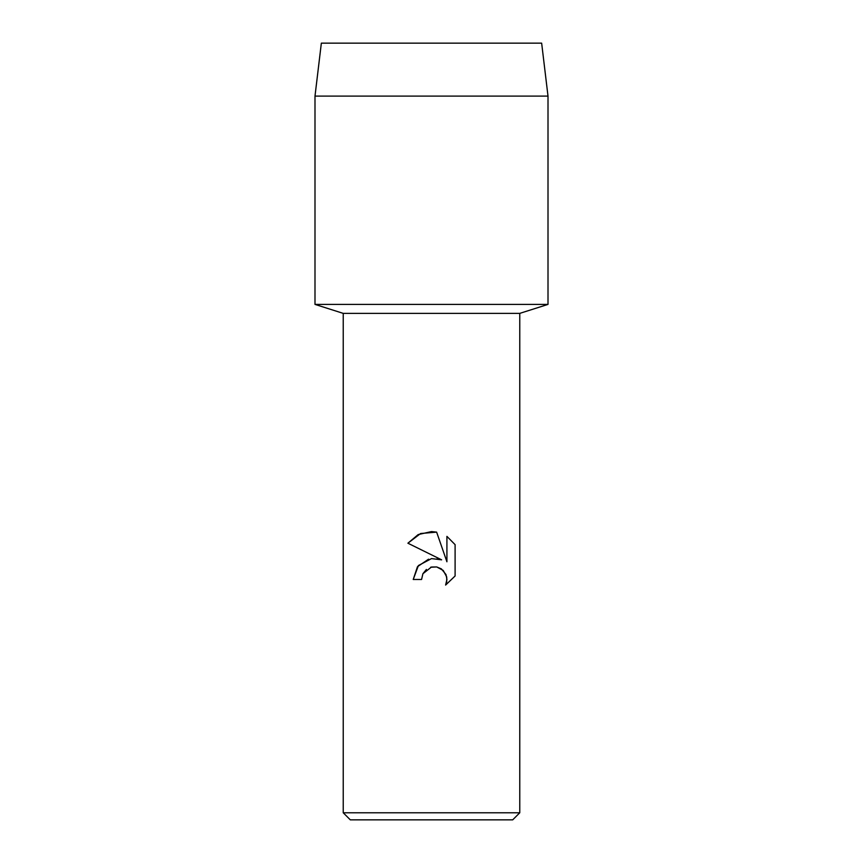 <?xml version="1.0" encoding="UTF-8"?>
<svg xmlns="http://www.w3.org/2000/svg" width="863" height="863" viewBox="0 0 863 863"><rect width="100%" height="100%" fill="white"/><g stroke="black" fill="none" stroke-linecap="round" stroke-linejoin="round"><path stroke-width="1.29" d="M541.651 43.15L321.349 43.15L541.651 43.15L548.005 96.106L548.005 304.402L431.5 304.402L548.005 304.402L519.763 313.377L519.763 812.784L343.237 812.784L350.302 819.85L512.698 819.85L519.763 812.784M343.237 812.784L343.237 313.377L519.763 313.377M421.576 579.472L413.226 579.472L418.404 565.556L431.5 558.598L441.619 559.828L407.897 543.205L418.177 534.585L431.5 531.576L436.624 532.126L446.915 561.781L446.915 536.376L455.103 544.65L455.103 575.988L445.61 585.071L446.948 579.397L445.988 574.542L441.349 568.868L436.71 566.948L431.5 567.013L422.913 573.722L421.576 579.472L422.913 573.722L426.398 569.44M430.594 567.25L436.71 566.948L443.237 570.432L446.71 576.959L446.71 581.845L445.61 585.071L455.103 575.988M441.619 559.828L437.174 558.652M428.566 559.181L417.476 566.689L413.226 579.472M455.103 544.65L446.915 536.376M436.624 532.126L420.594 533.517L407.897 543.205M321.349 43.15L314.995 96.106L314.995 304.402L431.5 304.402L314.995 304.402L343.237 313.377M314.995 96.106L548.005 96.106"/></g></svg>
